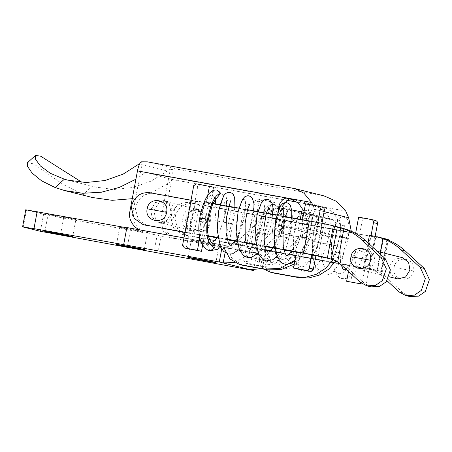 <?xml version="1.0" encoding="UTF-8"?>
<svg xmlns="http://www.w3.org/2000/svg" width="452" height="452" viewBox="0 0 452 452"><rect width="100%" height="100%" fill="white"/><g stroke="black" fill="none" stroke-linecap="round" stroke-linejoin="round"><path stroke-width="0.34" stroke-dasharray="2.26 1.69" d="M357.08 250.753L364.329 252.148L364.476 251.651M288.608 237.899L280.426 236.413L288.608 237.899M280.613 236.475L272.064 234.87L280.613 236.475L281.963 224.277C282.596 212.982 280.02 206.327 274.228 204.315L270.567 205.502L269.319 209.276L272.675 212.869L276.33 211.683L277.579 207.909L274.228 204.315C269.867 203.739 266.058 206.728 262.81 213.276C259.465 220.248 257.719 227.684 256.951 232.153L257.764 232.305C260.855 217.644 264.708 209.965 269.319 209.276L272.426 213.632L273.274 223.972L272.064 234.87L273.274 223.972C272.98 215.937 272.477 212.095 271.759 212.446L273.675 212.79C274.11 211.689 270.121 216.983 269.093 220.582L265.51 233.661L257.764 232.305L264.697 233.509C268.149 217.175 272.443 208.643 277.579 207.909M305.49 203.892L309.53 204.897L306.529 220.932L212.7 203.92L195.603 201.287L154.03 193.75C145.448 192.976 139.493 196.767 136.148 205.118L135.442 208.914L138.272 219.463L147.075 225.604M184.97 232.509L208.4 236.289M150.697 209.717L155.109 202.705L162.923 200.886L169.777 205.649L171.15 213.429L166.743 220.44L158.923 222.26L152.075 217.497L150.697 209.717M212.7 203.92L206.7 235.984M309.53 204.897L322.457 207.248M315.88 255.725L321.954 223.26M296.439 252.25L300.529 252.99L297.529 269.025M217.994 238.029L227.164 239.69M236.91 241.458L246.08 243.119M255.832 244.888L265.002 246.549M274.754 248.317L283.924 249.984M350.684 282.291L353.684 266.256L186.557 235.458L177.749 229.317L174.918 218.768L170.879 217.757L173.709 228.311L182.512 234.447L349.645 265.251L348.481 271.471M354.871 233.046L189.467 202.592C180.885 201.824 174.93 205.609 171.585 213.965L175.63 214.971C178.969 206.62 184.93 202.829 193.507 203.598L359.685 234.198L362.685 218.163L358.645 217.158M375.612 220.514L362.685 218.163M375.149 236.306L366.527 282.398C366.063 283.98 365.041 284.715 363.47 284.607M254.719 215.073L248.719 247.137M353.684 266.256L349.645 265.251M361.312 283.189L362.481 281.393L371.047 235.633M359.685 234.198L355.645 233.187M261.815 216.175L255.815 248.238M171.585 213.965L170.879 217.757M206.587 222.271L202.18 229.283L194.36 231.102L187.512 226.339L186.134 218.565L190.546 211.547L198.36 209.728L205.214 214.497L206.587 222.271M175.63 214.971L174.918 218.768M235.136 211.146L229.136 243.21M210.118 223.186C208.202 236.373 187.704 232.661 190.687 219.666C192.603 206.474 213.101 210.191 210.118 223.186L190.687 219.666M296.489 251.984L300.529 252.99M317.875 222.474L311.829 254.764M191.015 200.179L208.66 202.908L302.541 219.655M283.85 249.69L274.709 248.035L283.85 249.69M264.928 246.261L255.787 244.605L264.928 246.261M246.007 242.831L236.865 241.176L246.007 242.831M227.09 239.402L217.943 237.746L227.09 239.402M208.265 235.712L185.015 232.243M200.157 201.456L194.157 233.52M191.614 200.287L185.614 232.351M131.396 207.909L135.442 208.914M136.148 205.118L132.108 204.112M302.49 219.921L306.529 220.932M323.632 257.081L333.203 259.414L341.718 263.024L347.921 229.859M341.096 264.68L345.136 265.691L341.718 263.024M331.265 258.99L328.497 258.448M318.089 256.278L324.09 224.215L341.333 227.819M345.136 265.691L364.284 283.302L370.934 286.867M354.526 257.623L358.939 250.606L366.753 248.786L373.606 253.555L374.979 261.329L370.572 268.341L362.753 270.16L355.905 265.397L354.526 257.623M213.468 187.207L200.688 184.891L197.806 186.518L193.761 185.512M388.313 239.543L382.279 271.776L377.222 270.641L383.273 238.306M383.505 238.357L377.46 270.669L384.149 275.426L380.104 274.415L376.685 271.754L380.352 252.159M265.708 250.583L262.708 266.612L258.668 265.606L261.668 249.577L368.696 269.256L380.46 271.262L368.007 268.155L376.685 271.754M381.42 271.658L387.471 239.345L267.669 217.514L270.669 201.485L257.883 199.162L255.001 200.79L259.041 201.801L261.923 200.174L274.709 202.49L271.708 218.519M382.279 271.776L380.46 271.262M368.007 268.155C363.707 267.454 362.453 267.335 364.25 267.799L370.25 235.735L369.425 235.481M363.425 267.544L369.77 269.172L375.77 237.114L267.669 217.514M380.104 274.415L387.053 280.805M397.093 278.754L390.873 274.127L389.494 266.347L393.907 259.335L402.359 257.651M409.891 296.585L403.297 293.037L384.149 275.426M413.478 270.974C411.563 284.161 391.065 280.443 394.048 267.448C395.963 254.261 416.467 257.979 413.478 270.974L394.048 267.448M182.54 245.476L186.58 246.481L197.806 186.518M207.711 195.394L206.428 202.23L213.124 203.445M200.428 234.294L199.795 237.695M283.783 249.402L274.663 247.752M264.861 245.973L255.742 244.323M245.939 242.543L236.82 240.888M227.017 239.114L217.904 237.458M220 204.694L228.531 206.236M238.922 208.123L247.453 209.666M257.843 211.553L266.375 213.101M276.765 214.982L285.291 216.531M370.25 235.735L375.77 237.114M274.709 202.49L270.669 201.485M261.668 249.577L369.77 269.172M262.708 266.612L249.764 264.262L247.82 261.764L243.781 260.753L245.724 263.256L258.668 265.606M243.781 260.753L255.001 200.79M247.82 261.764L259.041 201.801M324.09 224.215L318.57 222.836L210.468 203.236L212.83 190.625M206.428 202.23L210.468 203.236M186.58 246.481L188.529 248.979M202.654 245.018L204.468 235.3M312.569 254.9L318.57 222.836M299.885 236.475L307.134 237.876L307.275 237.379M231.413 223.627L223.231 222.141L231.413 223.627M223.418 222.203L214.869 220.599L223.418 222.203L224.768 209.999C225.401 198.705 222.819 192.055 217.033 190.043L213.372 191.224L212.124 195.004L215.48 198.592L216.276 198.66M242.673 265.279L231.786 258.245L227.13 245.933L145.312 231.096C137.589 230.441 130.803 220.09 132.973 212.287L139.623 176.755L145.115 172.67L289.178 198.79M227.13 245.933L183.958 237.893L222.491 244.877L252.798 252.442C256.081 252.95 259.013 252.08 261.589 249.826L294.885 219.293C299.009 215.683 303.699 214.288 308.953 215.107L335.853 220.248L332.649 237.351L309.744 233.198L312.942 216.096M285.336 234.385L305.202 237.995L285.336 234.385C280.506 232.944 278.308 229.605 278.754 224.35L282.155 206.366M308.761 245.08L305.654 244.3C306.45 240.662 305.162 238.277 301.778 237.153L304.885 237.927C308.27 239.052 309.558 241.436 308.761 245.08L303.179 255.436L294.235 264.019M153.968 210.564L158.579 203.236L166.743 201.338L173.901 206.315L175.342 214.44L170.732 221.774L162.567 223.672L155.409 218.695L153.968 210.564M263.94 269.183L257.606 261.934L255.109 252.911L258.216 253.691L175.545 238.673L166.155 231.757L164.059 220.045L171.658 179.433L324.061 207.101L333.367 212.338L338.836 221.655C340.859 226.672 341.39 231.882 340.412 237.294L350.639 239.148L351.311 231.271M255.109 252.911L172.438 237.899L163.048 230.983L160.952 219.265L170.325 169.172L171.76 169.528C172.432 171.896 172.398 175.195 171.658 179.433M273.754 273.036L262.872 266.002L258.216 253.691M333.017 259.714L336.74 252.058C337.537 248.419 336.243 246.035 332.864 244.911L316.423 242.142L335.972 245.685C339.35 246.809 340.644 249.193 339.847 252.837L335.83 260.951M312.857 241.272L313.315 241.368C308.479 239.927 306.286 236.582 306.733 231.334L309.931 214.231L313.038 215.011L309.84 232.108C309.394 237.362 311.586 240.701 316.423 242.142L315.965 242.046M313.038 215.011C313.982 210.841 316.394 208.022 320.265 206.547L345.707 210.988M309.931 214.231C310.874 210.067 313.281 207.242 317.157 205.767L320.265 206.547M27.561 162.59L33.787 163.94L63.06 184.399L83.089 194.518L92.338 186.179L95.598 187.077L114 189.501L132.99 187.507L151.098 181.111L170.325 169.172M312.953 205.248L314.462 209.231L324.129 211.643M323.982 195.874L175.263 168.822L147.29 161.839M140.917 161.833L142.346 162.189L139.03 163.997L167.003 170.98M139.623 176.755L142.346 162.189M83.089 194.518L92.671 197.552M132.266 198.682L150.872 192.964L167.602 183.738L173.088 179.647L286.421 200.196M206.428 222.198L201.818 229.531L193.648 231.43L186.49 226.452L185.054 218.322L189.659 210.994L197.829 209.095L204.988 214.073L206.428 222.198M304.083 211.412L304.642 213.124C306.671 218.135 307.196 223.35 306.219 228.757L340.412 237.294M314.462 209.231C317.118 216.112 317.779 223.243 316.445 230.61L306.219 228.757M224.542 248.837L224.022 245.153M305.654 244.3L294.941 260.25M282.229 233.611C277.398 232.17 275.2 228.825 275.647 223.576L278.014 210.937M150.861 209.79L152.296 217.915L159.454 222.898C166.037 223.356 170.297 220.277 172.235 213.666L170.794 205.541L163.635 200.558L155.465 202.462L150.861 209.79M145.115 172.67L173.088 179.647M297.303 202.174L317.157 205.767L293.574 199.886M171.76 169.528L175.263 168.822M203.321 221.423L198.71 228.752L190.541 230.656L183.382 225.672L181.941 217.548L186.552 210.22L194.722 208.315L201.88 213.299L203.321 221.423M316.445 230.61L350.639 239.148M304.642 213.124L338.836 221.655M157.855 253.171L161.059 236.074L157.172 235.102L63.591 218.135L43.59 214.191L26.493 209.926L23.295 227.028M126.814 227.797L130.752 228.509L126.865 227.542M161.059 236.074L256.685 253.414L252.798 252.442L249.594 269.539M75.286 219.356C81.224 220.791 53.178 215.7 48.697 214.536C42.754 213.101 70.806 218.186 75.286 219.356L75.885 219.548L72.687 236.645M48.697 214.536L48.093 214.344L44.895 231.447M146.877 232.334C152.816 233.769 124.763 228.684 120.283 227.514C114.345 226.079 142.397 231.17 146.877 232.334L147.476 232.526L144.278 249.623M120.283 227.514L119.684 227.322L116.486 244.425M218.469 245.317C224.407 246.747 196.354 241.662 191.874 240.492C185.936 239.063 213.988 244.148 218.469 245.317L219.067 245.504L215.87 262.606M191.874 240.492L191.275 240.306L188.077 257.403M153.974 252.205L157.172 235.102M300.252 219.243L298.456 228.819L275.55 224.661L309.744 233.198M298.456 228.819L332.649 237.351M261.889 268.81L272.466 262.742L305.755 232.209M279.33 225.616L246.041 256.148L234.52 262.482M303.919 212.282L335.853 220.248M275.55 224.661L278.223 210.372M279.426 207.688L291.749 209.92M221.7 249.08L222.491 244.877M225.102 252.64L226.373 245.848C229.661 246.357 232.594 245.487 235.17 243.232L268.46 212.7C272.584 209.09 277.274 207.694 282.534 208.513L278.748 207.564M253.589 269.951L256.685 253.414M305.857 232.226L309.055 215.129M279.432 225.633L282.636 208.53M127.549 245.611L130.752 228.509M280.426 236.413C283.133 226.904 284.268 219.452 283.839 214.056C283.082 203.321 275.895 215.954 274.788 235.368C274.183 245.261 275.149 253.092 277.681 258.866C282.607 270.358 294.077 258.504 299.348 239.848C302.055 230.334 303.19 222.881 302.761 217.485C301.998 206.75 294.811 219.384 293.71 238.797C293.105 248.69 294.071 256.521 296.602 262.296C301.529 273.788 312.993 261.934 318.264 243.278C320.971 233.763 322.112 226.311 321.683 220.915C320.92 210.18 313.733 222.813 312.631 242.227C312.027 252.12 312.987 259.951 315.524 265.731C320.451 277.217 331.915 265.364 337.186 246.707C339.893 237.193 341.034 229.74 340.605 224.345C339.842 213.61 332.655 226.243 331.548 245.656C330.943 255.549 331.909 263.386 334.44 269.16C339.333 280.494 350.605 269.104 355.967 250.606M271.934 262.109L267.488 265.008L264.64 259.363L269.081 256.459L271.934 262.109C264.962 259.222 262.55 249.685 264.697 233.509M264.64 259.363C258.03 256.629 255.736 247.611 257.764 232.305M195.603 201.287L189.603 233.345M204.547 202.801L198.547 234.865M265.855 217.186L259.855 249.244M375.471 220.486L371.425 219.474M187.507 235.661L183.467 234.656M193.507 203.598L189.467 202.592M366.527 282.398L362.481 281.393M243.119 212.429L237.119 244.487M231.04 210.129L225.039 242.193M208.66 202.908L202.66 234.972M318.27 206.208L322.316 207.219M149.985 192.738L154.03 193.75M196.648 183.879L200.688 184.891M380.725 272.759L386.935 239.594M368.696 269.256L374.697 237.193M386.46 239.204L374.007 236.097M261.923 200.174L257.883 199.162M249.922 264.296L245.882 263.29M403.297 293.037L399.257 292.032M324.818 223.819L337.265 226.927M360.244 282.297L364.284 283.302M223.231 222.141C225.938 212.626 227.073 205.174 226.644 199.784C225.881 189.049 218.695 201.677 217.593 221.09C216.988 230.983 217.954 238.82 220.486 244.594C225.412 256.086 236.876 244.227 242.148 225.571C244.854 216.062 245.995 208.609 245.566 203.214C244.803 192.479 237.616 205.112 236.515 224.52C235.91 234.413 236.871 242.249 239.407 248.024C244.334 259.516 255.798 247.656 261.07 229C263.776 219.491 264.917 212.039 264.488 206.643C263.725 195.908 256.538 208.541 255.431 227.955C254.832 237.842 255.792 245.679 258.324 251.453C263.256 262.945 274.72 251.092 279.991 232.43C282.698 222.921 283.833 215.468 283.404 210.073C282.647 199.338 275.46 211.971 274.353 231.384C273.748 241.278 274.714 249.108 277.245 254.883C282.138 266.217 293.41 254.826 298.772 236.334M210.293 250.736L207.44 245.086L211.886 242.187M199.75 217.881L200.569 218.033C203.66 203.366 207.513 195.693 212.124 195.004L215.231 199.355L216.073 209.7L214.869 220.599L216.073 209.7L215.966 203.959M207.44 245.086C200.835 242.357 198.541 233.339 200.569 218.033L207.502 219.231M132.973 212.287L129.865 211.508M145.312 231.096L142.205 230.322M173.291 238.08L176.399 238.854M336.74 252.058L339.847 252.837M332.864 244.911L335.972 245.685M306.733 231.334L309.84 232.108M160.952 219.265L164.059 220.045M293.755 188.394L321.734 195.377M281.958 207.253L279.952 206.75M278.754 224.35L275.647 223.576M60.393 235.238L63.591 218.135M40.392 231.294L43.59 214.191M246.041 256.148L272.466 262.742M282.534 208.513L308.953 215.107M268.46 212.7L294.885 219.293M235.17 243.232L261.589 249.826M364.335 252.148C361.419 261.832 357.538 269.296 352.684 274.539L347.916 277.935C343.995 279.144 340.983 278.861 338.887 277.087L334.48 271.471C330.644 261.007 330.09 248.64 332.825 234.362C333.977 228.107 335.559 223.429 337.582 220.339C339.525 217.57 341.639 216.446 343.916 216.966L347.418 219.367L349.029 224.96C349.825 234.159 345.492 253.685 338.299 265.149L333.344 271.528C331.712 273.884 328.446 275.093 323.53 275.161C321.157 275.353 318.468 272.918 315.473 267.85C311.247 258.945 311.513 241.673 314.219 229.339C315.321 223.949 316.767 219.853 318.564 217.05C321.338 213.248 324.203 212.395 327.152 214.491L329.333 217.644L330.124 221.689C330.452 226.825 329.604 233.362 327.581 241.311C325.581 249.374 322.7 256.408 318.948 262.409L314.18 268.324C310.439 271.369 307.247 272.505 304.614 271.731C302.241 271.923 299.552 269.488 296.557 264.426C292.337 255.533 292.591 238.294 295.286 225.96C296.399 220.497 297.868 216.355 299.693 213.542C300.981 211.547 302.535 210.395 304.354 210.084L308.174 211.016C309.304 211.146 310.304 213.463 311.174 217.966C311.982 226.768 308.044 245.17 301.314 256.855L295.721 264.454C291.365 267.985 288.014 269.268 285.658 268.296C281.952 267.369 279.263 264.912 277.607 260.923C273.952 250.832 273.381 238.871 275.889 225.034C277.042 218.344 278.675 213.367 280.788 210.095L283.008 207.671C284.698 206.683 286.071 206.349 287.133 206.671L290.642 209.056L291.868 212.09C293.015 218.13 291.986 226.746 288.8 237.933C287.489 245.018 285.246 251.114 282.071 256.227C279.539 259.973 277.149 262.414 274.889 263.561C272.601 264.923 270.132 265.403 267.488 265.008C263.284 265.205 257.634 257.148 257.267 253.097C255.713 246.894 255.612 239.916 256.951 232.153M265.51 233.661C264.426 240.193 264.454 245.837 265.601 250.577C267.499 255.436 268.657 257.397 269.081 256.459C269.398 257.228 271.132 255.821 274.296 252.227L276.279 248.803L280.24 236.379C282.929 226.91 284.059 219.858 283.63 215.225L283.342 213.694C282.653 214.321 287.766 216.282 288.218 214.576L287.658 215.446C285.969 218.435 284.613 224.017 283.585 232.181C282.421 243.396 283.138 251.956 285.737 257.86L287.229 259.736L288.692 259.109C290.274 257.939 292.111 255.533 294.19 251.888C299.97 241.718 303.354 224.147 302.541 218.61L302.264 217.124C301.631 217.751 306.597 219.728 307.134 218.011C306.693 218.293 305.902 220.141 304.761 223.548C302.252 232.379 301.478 242.199 302.433 253.007C304.089 260.414 305.326 263.798 306.151 263.166L307.699 262.476C309.541 261.058 311.609 258.171 313.903 253.821C319.168 243.622 322.163 227.633 321.479 222.209L321.18 220.553C320.581 221.237 325.581 223.13 326.056 221.44C325.553 221.762 324.7 223.836 323.491 227.65C320.999 236.91 320.338 246.854 321.508 257.47C323.073 263.979 324.259 267.025 325.073 266.595L326.542 265.962C328.135 264.782 329.977 262.358 332.067 258.685C337.316 249.368 340.627 233.972 340.486 227.141L340.102 223.983C339.492 224.644 344.475 226.571 344.978 224.87L342.469 230.865L340.051 245.413L340.452 261.047L341.277 264.849M345.865 269.07L348.317 266.33L355.781 250.549M182.512 234.447L186.557 235.458M158.29 222.124L193.727 230.966M198.993 209.864L163.556 201.021M321.101 256.397L333.203 259.414M369.369 268.437L381.465 271.46M363.419 267.533L368.035 242.871M249.764 264.262L245.724 263.256M362.12 270.025L389.262 276.799M377.313 251.402L367.386 248.922M307.14 237.876L302.032 250.741L294.817 260.923M291.681 217.689L288.161 234.622L281.104 250.877L276.952 256.431M272.765 214.259L270.386 227.034L261.748 248.137L258.035 253.001M253.843 210.824L250.594 226.842L244.114 242.583L239.114 249.572M234.921 207.395L230.091 230.045L224.876 241.956L220.627 247.125M217.152 237.876L223.045 222.107C225.734 212.632 226.864 205.581 226.429 200.954L226.147 199.422C225.458 200.05 230.565 202.01 231.017 200.304M234.848 241.085L236.995 237.616L243.639 219.237L245.346 204.332L245.063 202.852C244.436 203.479 249.397 205.457 249.939 203.733M253.77 244.515L256.708 239.549L262.725 221.949L264.284 207.937L263.985 206.281C263.386 206.959 268.381 208.858 268.861 207.163M272.692 247.945L274.873 244.413L281.093 227.701L283.291 212.864L282.907 209.711C282.291 210.372 287.28 212.299 287.783 210.598M291.613 251.374L298.586 236.277M215.259 199.79L214.564 198.174L216.474 198.513M141.256 230.119L144.363 230.893M336.288 245.752L333.18 244.978M315.914 242.035L312.807 241.255M67.879 180.162L95.858 187.145M175.449 238.65L172.342 237.876M281.72 233.498L284.828 234.277M324.107 207.112L289.913 198.581M158.793 222.757L161.901 223.531M167.409 201.479L164.296 200.705M189.88 230.514L192.987 231.288M198.49 209.236L195.383 208.462"/><path stroke-width="0.68" d="M185.015 232.243L143.035 224.599L184.97 232.509M321.954 223.26L324.372 210.355C324.508 208.711 323.824 207.666 322.316 207.219M311.829 254.764L309.326 268.126C308.863 269.708 307.846 270.443 306.27 270.336L293.489 268.013L297.529 269.025L310.315 271.341C311.886 271.449 312.908 270.714 313.372 269.132L315.88 255.725M208.4 236.289L217.994 238.029M227.164 239.69L236.91 241.458M246.08 243.119L255.832 244.888M265.002 246.549L274.754 248.317M283.924 249.984L296.439 252.25M375.471 220.486C376.979 220.932 377.663 221.977 377.527 223.621L375.149 236.306M359.425 283.596L346.644 281.28L359.425 283.596L361.312 283.189M371.047 235.633L373.482 222.61C373.623 220.971 372.94 219.926 371.425 219.474L375.629 220.519M354.871 233.046L355.645 233.187L358.645 217.158L371.425 219.474M348.481 271.471L346.644 281.28M293.489 268.013L296.489 251.984L283.85 249.69L312.569 254.9L328.497 258.448M318.417 206.242L318.27 206.208C319.784 206.66 320.468 207.705 320.327 209.344L317.875 222.474M318.27 206.208L305.49 203.892L302.49 219.921M274.709 248.035L264.928 246.261L274.709 248.035M255.787 244.605L246.007 242.831L255.787 244.605M236.865 241.176L227.09 239.402L236.865 241.176M217.943 237.746L208.332 236L217.943 237.746M143.035 224.599L134.233 218.457L131.396 207.909L132.108 204.112C135.447 195.761 141.408 191.97 149.985 192.738L191.015 200.179M147.166 208.801C149.087 195.614 169.585 199.332 166.602 212.327C164.681 225.514 144.182 221.796 147.166 208.801L166.602 212.327M321.101 256.397L331.299 259.149C332.644 259.408 334.768 260.369 337.672 262.019L341.096 264.68L360.244 282.297L366.894 285.856L375.539 285.376L382.324 280.664L386.347 268.85L381.228 257.708L385.268 258.719L366.114 241.102C360.741 236.176 354.673 232.43 347.921 229.859L341.333 227.819M327.333 258.16L333.384 225.847L343.882 228.848C350.633 231.418 356.701 235.17 362.075 240.097L381.228 257.708M321.112 256.397L323.632 257.081M283.783 249.402L318.818 255.883M333.384 225.847L324.818 223.819L285.291 216.531M370.934 286.867L379.578 286.387L386.364 281.669L390.387 269.855L385.268 258.719M199.795 237.695L197.428 250.323L184.489 247.973L182.54 245.476L193.761 185.512L196.648 183.879L213.468 187.207L212.83 190.625M350.995 256.708C352.916 243.515 373.414 247.233 370.431 260.228C368.51 273.415 348.012 269.703 350.995 256.708L370.431 260.228M387.392 239.769L387.471 239.345L383.273 238.306M383.505 238.357L386.935 239.594C393.686 242.165 399.749 245.911 405.128 250.837L424.275 268.454L429.4 279.59L425.377 291.404L418.563 296.128L409.891 296.585M387.471 239.345L377.013 236.724M370.25 235.735C368.453 235.272 369.708 235.39 374.007 236.097L382.895 238.583C389.647 241.153 395.709 244.905 401.088 249.832L420.236 267.448L425.36 278.585L421.337 290.399L414.524 295.122L405.851 295.58L399.257 292.032L387.053 280.805M377.313 251.402L402.359 257.651L408.574 262.279L409.953 270.059L405.54 277.07L397.726 278.89L389.262 276.799M209.429 186.201L207.711 195.394M274.663 247.752L264.861 245.973M255.742 244.323L245.939 242.543M236.82 240.888L227.017 239.114M217.904 237.458L208.265 235.712M213.124 203.445L220 204.694M228.531 206.236L238.922 208.123M247.453 209.666L257.843 211.553M266.375 213.101L276.765 214.982M184.489 247.973L201.468 251.335L202.654 245.018M197.428 250.323L201.468 251.335M289.178 233.661L292.026 234.091M221.7 249.08L219.288 261.979L123.667 244.639L126.865 227.542L183.958 237.893L142.205 230.322C134.481 229.661 127.696 219.316 129.865 211.508L137.464 170.896C138.306 166.686 139.453 163.664 140.917 161.833L147.29 161.839L295.331 188.727L303.964 193.185L311.518 202.456L312.953 205.248M282.155 206.366L289.178 198.79L293.574 199.886M294.235 264.019L280.991 269.68L267.635 269.85L243.939 265.556L239.56 264.505L229.978 258.951L224.542 248.837M335.83 260.951L328.61 269.239L319.191 275.172L308.772 277.957L298.721 277.607L275.019 273.313L270.646 272.262L263.94 269.183M333.017 259.714L325.824 268.189L316.338 274.285L305.801 277.166L295.608 276.833L270.646 272.262M55.116 187.535L41.635 180.845L32.143 173.133L27.527 166.409L27.561 162.59L35.522 155.415L35.522 159.262L40.358 165.929L50.319 173.308L64.365 179.195L55.116 187.535L64.692 190.575L82.756 193.281L101.355 192.219L119.407 187.388L135.911 179.19M82.038 182.365L40.691 156.2L35.522 155.415M139.03 163.997L123.119 174.127L105.011 180.523L86.027 182.523L67.619 180.094L64.365 179.195M147.29 161.839L294.037 188.444M324.129 211.643L348.656 217.768L351.311 231.271M323.982 195.874L336.248 201.242L345.707 210.988L348.656 217.768M92.671 197.552L112.203 200.315L132.266 198.682M279.952 206.75L278.844 206.474C279.788 202.31 282.201 199.485 286.071 198.01L289.868 198.569L298.489 203.163L304.083 211.412M294.941 260.25L280.15 268.358L264.527 269.076L239.56 264.505M278.844 206.474L278.014 210.937M286.421 200.196L297.303 202.174M286.071 198.01L289.178 198.79M26.493 209.926L126.814 227.797M234.52 262.482L223.175 262.945L253.482 270.511L40.392 231.294L23.295 227.028L33.973 228.644L123.667 244.639M291.749 209.92L303.919 212.282M301.659 211.717L300.252 219.243M278.223 210.372L278.748 207.564L279.426 207.688M253.482 270.511L253.589 269.951M249.594 269.539L261.889 268.81M219.288 261.979L223.175 262.945L225.102 252.64M72.083 236.458C78.026 237.888 49.974 232.803 45.494 231.633C39.556 230.204 67.602 235.289 72.083 236.458L72.687 236.645M45.494 231.633L44.895 231.447M143.674 249.436C149.618 250.866 121.565 245.781 117.085 244.617C111.147 243.182 139.193 248.267 143.674 249.436L144.278 249.623M117.085 244.617L116.486 244.425M215.265 262.414C221.209 263.849 193.157 258.764 188.676 257.595C182.732 256.16 210.785 261.245 215.265 262.414L215.87 262.606M188.676 257.595L188.077 257.403M377.527 223.621L373.482 222.61M306.27 270.336L310.315 271.341M143.985 224.802L148.03 225.808M309.326 268.126L313.372 269.132M320.327 209.344L324.372 210.355M337.672 262.019L343.882 228.848M331.299 259.149L337.345 226.836M303.416 252.967L309.417 220.904M405.128 250.837L401.088 249.832M380.352 252.159L382.895 238.583M424.275 268.454L420.236 267.448M184.648 248.007L188.687 249.012M362.075 240.097L366.114 241.102M216.474 198.513C216.915 197.417 212.926 202.711 211.898 206.31L208.315 219.384C207.225 225.921 207.259 231.56 208.406 236.306C210.304 241.159 211.463 243.119 211.886 242.187L214.734 247.837L210.293 250.736C206.089 250.933 200.439 242.877 200.072 238.825C198.518 232.622 198.411 225.638 199.75 217.881C200.524 213.412 202.27 205.971 205.615 198.999C208.864 192.45 212.666 189.467 217.033 190.043L220.384 193.631C215.248 194.366 210.954 202.903 207.502 219.231L200.569 218.033M214.734 247.837C207.767 244.944 205.355 235.413 207.502 219.231L208.315 219.384M216.276 198.66L220.384 193.631M271.912 272.533L275.019 273.313M295.608 276.833L298.721 277.607M311.518 202.456L137.464 170.896M267.635 269.85L264.527 269.076M243.939 265.556L240.826 264.776M33.973 228.644L37.171 211.542M341.277 264.849L342.52 268.2L343.995 270.025L345.865 269.07M322.474 207.253L318.428 206.242M388.313 239.543L388.212 240.097M368.035 242.871L369.42 235.475M405.794 295.563L409.84 296.574M330.107 225.017L341.35 227.825M366.787 285.828L370.826 286.839M294.817 260.923L290.721 263.657L285.353 264.335L281.692 262.815L277.285 257.199L273.963 240.097L275.63 220.09L280.381 206.067L282.596 203.671L284.404 202.795L286.721 202.694L288.845 203.626L290.224 205.095L291.834 210.688L291.681 217.689M276.952 256.431L272.731 259.787L266.335 260.889L262.849 259.437L258.278 253.578L255.013 235.633L257.024 215.062L261.369 202.778L263.708 200.219L265.522 199.36L267.731 199.253L269.951 200.213L272.138 203.366L272.929 207.417L272.765 214.259M258.035 253.001L256.985 254.052L251.578 257.256L247.419 257.459L243.933 256.007L239.362 250.154L236.097 232.238L238.091 211.689L242.498 199.27L244.724 196.835L247.159 195.806L248.849 195.829L250.979 196.744L252.363 198.202L253.979 203.694L253.843 210.824M239.114 249.572L232.424 253.883L228.463 254.018L223.672 251.493L220.406 246.645L217.214 230.13L218.689 210.762L223.587 195.823L225.808 193.399L228.249 192.377L229.932 192.399L232.062 193.32L233.447 194.778L234.673 197.818L234.921 207.395M220.627 247.125L217.694 249.284L210.293 250.736M211.886 242.187L213.35 241.752L217.152 237.876M231.017 200.309L230.458 201.174L226.39 217.909L226.028 232.729L228.542 243.583L230.034 245.459L231.497 244.831L234.848 241.085M249.939 203.733L247.566 209.27L245.108 223.26L245.238 238.735L247.447 246.99L248.95 248.888L250.498 248.199L253.77 244.515M268.861 207.163L266.296 213.372L263.934 227.774L264.313 243.199L266.392 250.464L267.872 252.323L269.347 251.685L272.692 247.945M287.783 210.598L285.274 216.593L282.856 231.141L283.257 246.775L285.325 253.922L286.794 255.753L288.28 255.103L291.613 251.374M215.259 199.79L215.966 203.959M141.256 230.119L141.725 230.237M295.32 188.721L323.965 195.869M65.246 190.71L93.225 197.693M25.798 209.705L22.6 226.808"/></g></svg>
